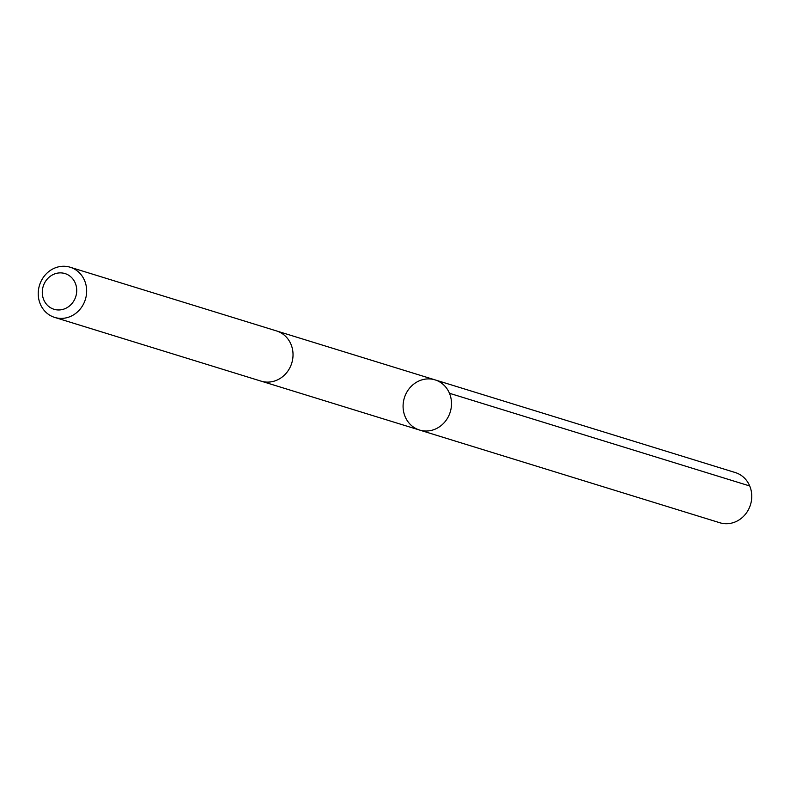 <?xml version="1.0" encoding="UTF-8"?>
<svg xmlns="http://www.w3.org/2000/svg" width="790" height="790" viewBox="0 0 790 790"><rect width="100%" height="100%" fill="white"/><g stroke="black" fill="none" stroke-linecap="round" stroke-linejoin="round"><path stroke-width="1.19" d="M434.974 379.852A26.258 24.006 107.2 0 1 435.043 379.872A26.258 24.006 107.2 0 1 450.231 412.044A26.258 24.006 107.2 0 1 419.549 430.046A26.258 24.006 107.2 0 1 404.342 397.913A26.258 24.006 107.2 0 1 434.974 379.852A26.258 24.006 107.2 0 1 435.043 379.872A26.258 24.006 107.2 0 1 450.231 412.044A26.258 24.006 107.2 0 1 419.549 430.046L719.799 522.743A26.258 24.006 -72.8 0 0 719.868 522.763A26.258 24.006 -72.8 0 0 750.5 504.701A26.258 24.006 -72.8 0 0 735.293 472.558A26.258 24.006 -72.8 0 0 735.233 472.538M54.698 317.422L261.065 381.135A26.258 24.006 -72.8 0 0 261.135 381.155A26.258 24.006 -72.8 0 0 291.767 363.084A26.258 24.006 -72.8 0 0 276.559 330.941L70.192 267.237A26.258 24.006 -72.8 0 0 39.5 285.249A26.258 24.006 -72.8 0 0 54.698 317.422A26.258 24.006 -72.8 0 0 54.757 317.442A26.258 24.006 -72.8 0 0 85.399 299.371A26.258 24.006 -72.8 0 0 70.192 267.237M54.046 309.285A18.684 17.084 -72.8 0 0 76.383 286.81A18.684 17.084 -72.8 0 0 48.091 278.169A18.684 17.084 -72.8 0 0 54.046 309.285M449.451 393.272L749.71 485.959M277.112 331.119L735.293 472.558M261.628 381.293L419.549 430.046"/></g></svg>
